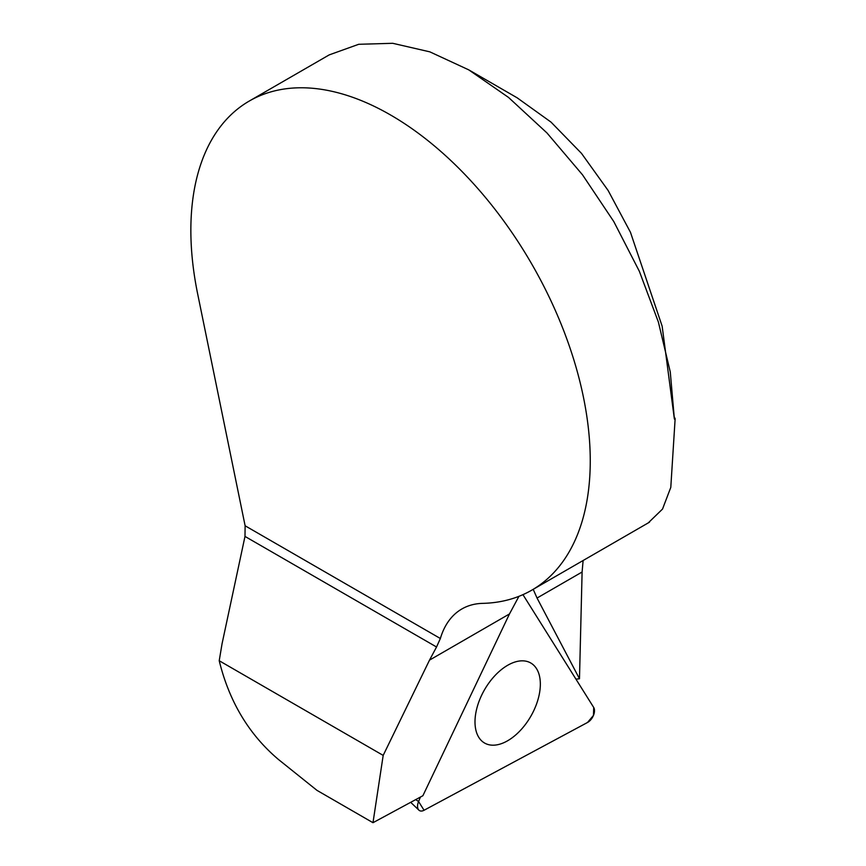 <?xml version="1.0" encoding="UTF-8"?>
<svg xmlns="http://www.w3.org/2000/svg" width="866" height="866" viewBox="0 0 866 866"><rect width="100%" height="100%" fill="white"/><g stroke="black" fill="none" stroke-linecap="round" stroke-linejoin="round"><path stroke-width="1.3" d="M197.665 293.92L245.121 525.781L440.361 638.502A120.179 69.388 60 0 1 461.859 608.971A120.179 69.388 60 0 1 482.73 603.364A282.413 163.057 60 0 0 531.756 590.168A282.413 163.057 60 0 0 531.767 264.054A282.413 163.057 60 0 0 249.343 101.008A282.413 163.057 60 0 0 197.665 293.92M536.519 668.649A46.212 26.684 -60 0 1 526.452 723.045A46.212 26.684 -60 0 1 483.455 742.324A46.212 26.684 -60 0 1 477.805 704.967A46.212 26.684 -60 0 1 507.671 665.283A46.212 26.684 -60 0 1 529.602 662.382A46.212 26.684 -60 0 1 536.519 668.649A46.212 26.684 120 0 0 529.602 662.382A46.212 26.684 120 0 0 487.59 684.844A46.212 26.684 120 0 0 478.822 737.388A46.212 26.684 120 0 0 483.455 742.324A46.212 26.684 120 0 0 526.452 723.045A46.212 26.684 120 0 0 536.519 668.649M429.514 660.119L436.54 646.999L244.991 536.411L222.053 643.763L219.217 660.736C229.263 701.709 249.062 734.671 278.603 759.601L316.978 790.366L372.986 822.7L422.889 795.724L509.479 613.951L429.514 660.119L383.183 755.401L219.217 660.736M440.361 638.502L436.54 646.999M575.944 679.139L579.484 678.771L582.104 572.015L583.11 560.518M533.207 589.335L537.039 598.038L579.484 678.771M518.94 596.328L509.479 613.951M249.343 101.008L329.221 54.883L358.73 44.285L392.72 43.3L429.839 51.852L468.733 69.854L517.175 97.826L551.025 122.117L581.487 153.369L608.116 190.466L630.448 232.272L662.144 326.168L674.376 419.068L675.144 418.635L674.376 417.195M675.144 418.635L670.793 487.385L662.522 509.067L648.212 522.934M468.733 69.854L508.548 97.447L546.966 132.953L582.526 174.835L613.778 221.544L639.346 271.285L658.387 322.055L670.273 371.947L674.376 419.068M244.991 536.411L245.121 525.781M372.986 822.7L383.183 755.401M420.411 797.066L418.57 801.515A9.537 5.51 120 0 0 418.917 810.154A9.537 5.51 120 0 0 424.059 810.262L587.516 722.482A9.537 5.51 120 0 0 593.708 707.468L522.945 594.65L593.708 707.468L593.481 715.392L587.516 722.482L424.059 810.262L418.57 801.515L420.411 797.066M582.104 572.015L537.039 598.038M415.702 799.61L418.57 801.515M649.511 522.176L531.756 590.168M410.679 802.327L418.917 810.154"/></g></svg>
